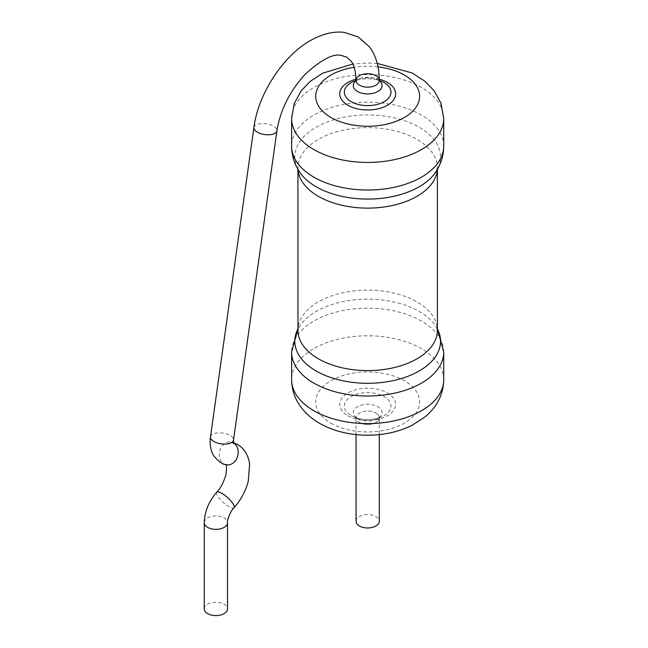 <?xml version="1.0" encoding="UTF-8"?>
<svg xmlns="http://www.w3.org/2000/svg" width="648" height="648" viewBox="0 0 648 648"><rect width="100%" height="100%" fill="white"/><g stroke="black" fill="none" stroke-linecap="round" stroke-linejoin="round"><path stroke-width="0.49" stroke-dasharray="3.24 2.43" d="M359.454 422.512A11.623 6.707 0 0 0 372.114 423.962A11.623 6.707 0 0 0 379.291 417.766A11.623 6.707 0 0 0 367.667 411.059A11.623 6.707 0 0 0 356.052 417.766A11.623 6.707 0 0 0 359.454 422.512M375.889 413.019A11.623 6.707 180 0 1 379.291 417.766A11.623 6.707 180 0 1 367.667 424.472A11.623 6.707 180 0 1 356.052 417.766A11.623 6.707 180 0 1 363.22 411.569A11.623 6.707 180 0 1 375.889 413.019M356.052 521.267A11.623 6.707 180 0 1 363.22 515.063A11.623 6.707 180 0 1 375.889 516.521A11.623 6.707 180 0 1 379.291 521.267M379.291 80.457A11.623 6.707 0 0 0 367.667 73.751A11.623 6.707 0 0 0 356.052 80.457M204.274 608.893A11.623 6.707 180 0 1 211.451 602.697A11.623 6.707 180 0 1 224.111 604.147A11.623 6.707 180 0 1 227.513 608.893M443.726 146.124A76.059 43.91 0 0 0 367.667 102.214A76.059 43.91 0 0 0 291.616 146.124M443.726 118.527A76.059 43.91 0 0 0 367.667 74.617A76.059 43.91 0 0 0 291.616 118.527M437.335 169.476A69.717 40.249 0 0 0 437.392 167.873L435.764 172.012A72.884 42.08 0 0 0 367.667 114.923A72.884 42.08 0 0 0 299.579 172.012L297.95 167.873A69.717 40.249 0 0 0 298.007 169.476M378.027 66.882A51.937 29.986 0 0 0 354.164 67.311M437.392 169.379L437.392 167.873A69.717 40.249 0 0 0 367.667 127.624A69.717 40.249 0 0 0 297.95 167.873L297.95 169.379M379.283 79.178A27.961 16.143 0 0 0 356.036 79.186M382.118 81.567A23.336 13.47 0 0 0 353.225 81.567C356.983 79.826 361.641 78.878 367.205 78.732C373.135 78.773 378.1 79.712 382.118 81.567M379.307 80.668A14.418 8.327 0 0 0 376.593 79.048A14.418 8.327 0 0 0 358.749 79.048A14.418 8.327 0 0 0 356.036 80.668M437.392 328.949A72.884 42.08 0 0 0 435.764 326.211L437.392 330.35A69.717 40.249 0 0 0 367.667 290.093A69.717 40.249 0 0 0 297.95 330.35L299.579 326.211A72.884 42.08 0 0 0 297.95 328.949M437.392 328.844L435.764 326.211A72.884 42.08 0 0 0 367.667 299.141A72.884 42.08 0 0 0 299.579 326.211L297.95 328.844M443.726 352.099A76.059 43.91 0 0 0 367.667 308.189A76.059 43.91 0 0 0 291.616 352.099M443.726 379.696A76.059 43.91 0 0 0 367.667 335.786A76.059 43.91 0 0 0 291.616 379.696M330.942 423.16A51.937 29.986 0 0 0 417.839 409.714A51.937 29.986 0 0 0 354.229 372.989A51.937 29.986 0 0 0 330.942 423.16M347.903 415.773A27.961 16.143 0 0 0 394.673 408.54A27.961 16.143 0 0 0 360.434 388.768A27.961 16.143 0 0 0 347.903 415.773M351.176 415.603A23.336 13.47 0 0 0 353.225 416.664A23.336 13.47 0 0 0 382.118 416.664A23.336 13.47 0 0 0 385.414 397.329A23.336 13.47 0 0 0 351.832 396.187A23.336 13.47 0 0 0 351.176 415.603M357.477 418.519A14.418 8.327 0 0 0 358.749 419.175A14.418 8.327 0 0 0 376.593 419.175A14.418 8.327 0 0 0 378.635 407.236A14.418 8.327 0 0 0 357.882 406.523A14.418 8.327 0 0 0 357.477 418.519M253.903 127.551A11.623 5.443 -172 0 1 261.306 123.598A11.623 5.443 -172 0 1 273.497 126.141A11.623 5.443 -172 0 1 276.915 130.783M210.495 436.841A11.623 5.443 -172 0 1 217.906 432.88A11.623 5.443 -172 0 1 230.097 435.432A11.623 5.443 -172 0 1 233.515 440.073M225.86 464.648L226.128 464.713A11.623 9.347 103.1 0 1 219.656 451.275A11.623 9.347 103.1 0 1 231.385 442.074A11.623 9.347 103.1 0 1 233.426 442.876M216.716 492.221A11.623 3.24 -138.2 0 0 219.575 498.677A11.623 3.24 -138.2 0 0 228.849 506.566A11.623 3.24 -138.2 0 0 234.025 507.732M204.274 522.644A11.623 6.707 180 0 1 211.451 516.448A11.623 6.707 180 0 1 224.111 517.898A11.623 6.707 180 0 1 227.513 522.644M377.233 63.415L367.505 63.01L352.812 64.006M355.946 81.024L358.749 79.048L356.052 80.279M379.396 81.024L376.593 79.048L379.291 80.279M356.052 434.606L355.946 417.199L358.749 419.175L353.225 416.664C357.234 418.511 362.208 419.459 368.137 419.491C373.702 419.345 378.359 418.397 382.118 416.664L376.593 419.175L379.396 417.199L379.291 434.606M233.596 443.645L231.385 442.074L233.401 442.641"/><path stroke-width="0.97" d="M356.068 80.854L356.052 80.457A11.623 6.707 0 0 0 359.454 85.204A11.623 6.707 0 0 0 372.114 86.654A11.623 6.707 0 0 0 379.291 80.457A11.623 6.707 0 0 0 367.667 73.751A11.623 6.707 0 0 0 356.052 80.457A11.623 6.707 0 0 0 359.454 85.204A11.623 6.707 0 0 0 372.114 86.654A11.623 6.707 0 0 0 379.291 80.457L379.274 80.854M379.291 434.606L379.291 521.267A11.623 6.707 180 0 1 367.667 527.974A11.623 6.707 180 0 1 356.052 521.267L356.052 434.606M204.274 522.644A11.623 6.707 180 0 0 215.897 529.351A11.623 6.707 180 0 0 227.513 522.644L227.513 608.893A11.623 6.707 180 0 1 215.897 615.6A11.623 6.707 180 0 1 204.274 608.893L204.274 522.644C204.614 511.604 208.761 501.463 216.716 492.221C220.466 488.56 223.584 482.574 226.071 474.271C226.711 467.151 226.606 463.895 225.755 464.495M352.812 64.006L322.761 73.167L310.343 81.284L301.174 90.817L294.273 103.453L291.616 118.527L291.616 146.124A76.059 43.91 0 0 0 313.891 177.171A76.059 43.91 0 0 0 396.779 186.689A76.059 43.91 0 0 0 443.726 146.124L443.726 118.527L441.045 103.397L434.16 90.801L425.08 81.356L412.136 72.941L377.233 63.415M291.616 118.527A76.059 43.91 0 0 0 313.891 149.575A76.059 43.91 0 0 0 396.779 159.092A76.059 43.91 0 0 0 443.726 118.527M291.616 146.124C291.681 155.407 294.338 164.033 299.579 172.012A72.884 42.08 0 0 0 316.135 186.754A72.884 42.08 0 0 0 435.764 172.012C441.005 164.033 443.661 155.407 443.726 146.124M354.164 67.311A51.937 29.986 0 0 0 330.942 117.474A51.937 29.986 0 0 0 413.424 110.46A51.937 29.986 0 0 0 378.027 66.882M298.007 169.476A69.717 40.249 0 0 0 318.371 196.336A69.717 40.249 0 0 0 393.061 205.359A69.717 40.249 0 0 0 437.335 169.476M356.036 79.186A27.961 16.143 0 0 0 347.903 105.276A27.961 16.143 0 0 0 390.639 103.064A27.961 16.143 0 0 0 379.283 79.178M356.052 80.279L353.225 81.567A23.336 13.47 0 0 0 351.176 101.671A23.336 13.47 0 0 0 385.115 101.088A23.336 13.47 0 0 0 382.118 81.567L379.291 80.279M356.036 80.668A14.418 8.327 0 0 0 357.477 91.473A14.418 8.327 0 0 0 377.055 91.903A14.418 8.327 0 0 0 379.307 80.668M297.95 169.379L297.95 330.35A69.717 40.249 0 0 0 318.371 358.806A69.717 40.249 0 0 0 394.349 367.538A69.717 40.249 0 0 0 437.392 330.35L437.392 169.379M297.95 328.949A72.884 42.08 0 0 0 316.135 370.98A72.884 42.08 0 0 0 405.186 377.298A72.884 42.08 0 0 0 437.392 328.949M443.726 352.099L443.726 379.696A76.059 43.91 0 0 1 396.779 420.269A76.059 43.91 0 0 1 313.891 410.751A76.059 43.91 0 0 1 291.616 379.696L291.616 352.099A76.059 43.91 0 0 0 313.891 383.146A76.059 43.91 0 0 0 396.779 392.664A76.059 43.91 0 0 0 443.726 352.099L437.392 328.844M356.052 80.457C355.695 71.078 354.059 64.662 351.135 61.204L346.769 57.162L341.14 55.404C333.202 53.411 321.246 59.673 305.273 74.188C289.729 91.198 280.276 110.063 276.915 130.783A11.623 5.443 -172 0 1 264.651 134.557A11.623 5.443 -172 0 1 253.903 127.551C258.236 93.32 284.124 54.189 312.239 39.585C323.595 33.526 334.336 31.136 344.469 32.4L358.36 37.025L369.376 46.786C375.897 55.412 379.202 66.639 379.291 80.457M276.915 130.783L233.515 440.073A11.623 5.443 -172 0 1 221.251 443.848A11.623 5.443 -172 0 1 210.495 436.841C209.523 444.261 210.6 450.538 213.727 455.69C218.522 461.635 222.661 464.64 226.128 464.713A11.623 9.347 103.1 0 0 237.476 456.84A11.623 9.347 103.1 0 0 233.474 442.9A11.623 9.347 103.1 0 0 233.426 442.876M227.513 522.644C226.573 521.689 230.664 510.357 234.025 507.732A11.623 3.24 -138.2 0 0 227.537 497.559A11.623 3.24 -138.2 0 0 216.716 492.221M291.616 352.099L297.95 328.844M443.726 379.696C443.386 394.324 437.165 406.709 425.08 416.867L412.136 425.282C398.723 431.892 383.843 435.205 367.505 435.213C349.637 435.148 333.655 431.179 319.577 423.322C312.142 419.045 306.01 413.748 301.182 407.422C294.897 399.022 291.705 389.78 291.616 379.696M253.903 127.551L210.495 436.841M233.515 440.073L233.596 443.645M234.025 507.732C240.837 500.005 245.568 491.265 248.225 481.505L249.618 464.179C248.216 454.912 244.199 448.351 237.549 444.496L233.401 442.641"/></g></svg>
